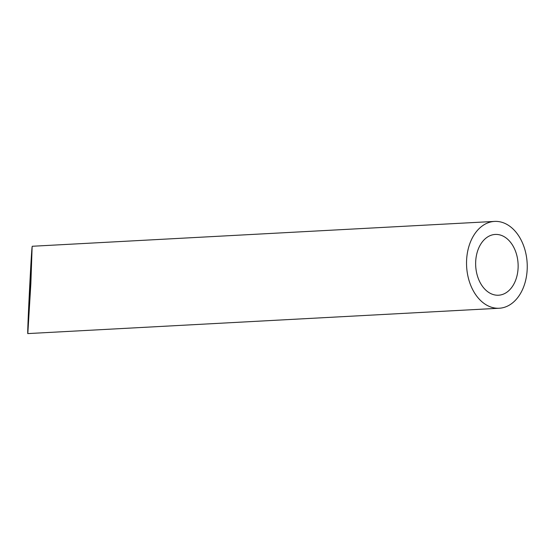 <?xml version="1.0" encoding="UTF-8"?>
<svg xmlns="http://www.w3.org/2000/svg" width="555" height="555" viewBox="0 0 555 555"><rect width="100%" height="100%" fill="white"/><g stroke="black" fill="none" stroke-linecap="round" stroke-linejoin="round"><path stroke-width="0.83" d="M498.369 234.599A30.435 21.215 86.9 0 0 495.261 234.439A30.435 21.215 86.9 0 0 475.704 265.963A30.435 21.215 86.9 0 0 498.529 295.218A30.435 21.215 86.9 0 0 518.141 265.914A30.435 21.215 86.9 0 0 498.369 234.599M30.608 285.443L31.503 259.698C30.879 263.486 27.958 322.101 28.471 320.492L30.608 285.443M499.007 221.639A43.477 30.31 86.9 0 0 494.56 221.41A43.477 30.31 86.9 0 0 466.623 266.455A43.477 30.31 86.9 0 0 499.229 308.24A43.477 30.31 86.9 0 0 527.25 266.379A43.477 30.31 86.9 0 0 499.007 221.639M30.865 283.522L32.134 246.739C31.24 252.15 27.07 335.886 27.812 333.59L30.865 283.522M27.812 333.59L499.229 308.24M32.239 246.267L494.56 221.41"/></g></svg>
